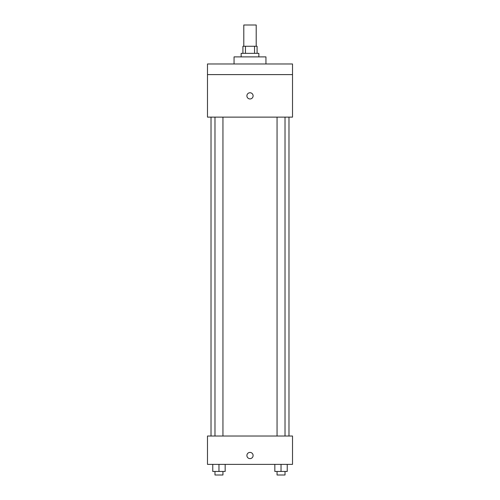 <?xml version="1.0" encoding="UTF-8"?>
<svg xmlns="http://www.w3.org/2000/svg" width="500" height="500" viewBox="0 0 500 500"><rect width="100%" height="100%" fill="white"/><g stroke="black" fill="none" stroke-linecap="round" stroke-linejoin="round"><path stroke-width="0.75" d="M256.2 46.262L256.2 25L243.8 25L243.8 46.262M245.456 53.344L245.456 46.262L242.913 46.262L242.913 53.344M245.456 46.262L257.087 46.262L257.087 53.344M254.544 53.344L254.544 46.262M241.144 56.887L241.144 53.344L258.856 53.344L258.856 56.887M265.944 63.975L265.944 56.887L234.056 56.887L234.056 63.975M207.481 63.975L292.519 63.975L292.519 74.606L207.481 74.606L207.481 63.975M292.519 74.606L292.519 117.125L207.481 117.125L207.481 74.606M250 98.969A3.1 3.1 0 0 1 247.312 94.319A3.1 3.1 0 0 1 252.688 94.319A3.1 3.1 0 0 1 250 98.969M207.481 436.025L292.519 436.025L292.519 464.369L207.481 464.369L207.481 436.025M250 458.612A3.1 3.1 0 0 1 247.312 453.963A3.1 3.1 0 0 1 252.688 453.963A3.1 3.1 0 0 1 250 458.612M274.837 464.369L274.837 471.456L287.238 471.456L287.238 464.369L287.238 471.456M281.038 471.456L281.038 464.369M285.025 471.456L285.025 475L277.056 475L277.056 471.456M212.763 464.369L212.763 471.456L225.162 471.456L225.162 464.369L225.162 471.456M218.962 471.456L218.962 464.369M222.944 471.456L222.944 475L214.975 475L214.975 471.456M288.975 436.025L288.975 117.125M211.025 436.025L211.025 117.125M277.056 117.125L277.056 436.025M285.025 117.125L285.025 436.025M222.944 436.025L222.944 117.125M214.975 436.025L214.975 117.125"/></g></svg>
